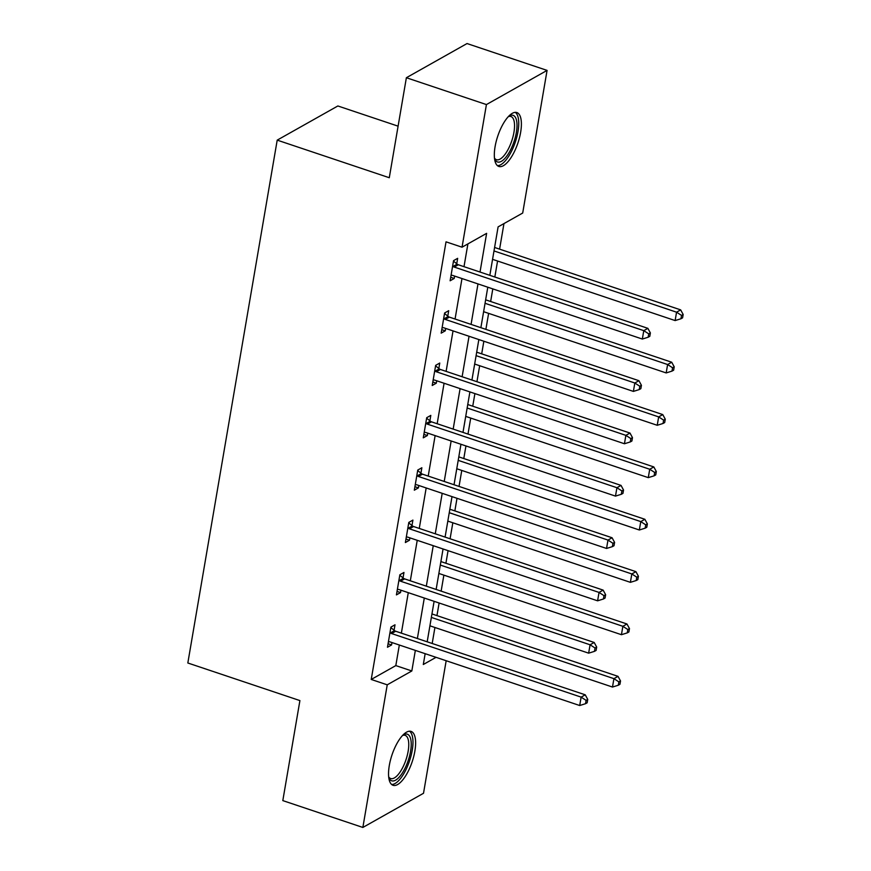 <?xml version="1.0" encoding="UTF-8"?>
<svg xmlns="http://www.w3.org/2000/svg" width="871" height="871" viewBox="0 0 871 871"><rect width="100%" height="100%" fill="white"/><g stroke="black" fill="none" stroke-linecap="round" stroke-linejoin="round"><path stroke-width="1.31" d="M389.293 765.555A28.416 10.648 -71.5 0 1 411.112 731.411A28.416 10.648 -71.5 0 1 414.868 751.14A28.416 10.648 -71.5 0 1 393.039 785.283A28.416 10.648 -71.5 0 1 389.293 765.555M495.076 146.709A28.416 10.648 -71.5 0 1 516.895 112.566A28.416 10.648 -71.5 0 1 520.64 132.305A28.416 10.648 -71.5 0 1 498.822 166.448A28.416 10.648 -71.5 0 1 495.076 146.709M398.091 126.164L337.861 105.968L277.207 140.133L187.831 662.994L299.907 700.589L282.814 800.601L362.859 827.45L387.236 684.824L411.831 670.964L415.347 650.387M277.207 140.133L389.283 177.728L406.376 77.726L467.03 43.55L547.075 70.399L522.698 213.036L498.103 226.885L489.829 275.334M432.19 643.484L434.923 627.49M436.959 615.612L439.115 603.004M441.14 591.137L443.872 575.132M445.908 563.265L448.064 550.657M450.089 538.779L452.822 522.785M454.858 510.907L457.003 498.299M459.039 486.421L461.772 470.427M463.797 458.56L465.952 445.941M467.988 434.074L470.721 418.08M472.746 406.202L474.902 393.594M476.938 381.716L479.671 365.722M481.696 353.844L483.851 341.236M485.887 329.369L488.62 313.364M490.645 301.497L492.801 288.889M494.837 277.011L497.57 261.017M499.595 249.139L503.961 223.586M446.17 660.73L423.513 793.274L362.859 827.45M480.019 272.046L486.628 233.352L462.044 247.201L446.028 241.833L371.231 679.456L395.815 665.596L399.332 645.019M401.368 633.141L408.281 592.661M410.317 580.794L417.231 540.314M419.267 528.436L426.18 487.956M428.216 476.089L435.13 435.609M437.166 423.731L444.079 383.251M446.115 371.384L453.029 330.904M455.065 319.026L461.978 278.546M464.003 266.668L467.901 243.902M456.731 263.761L457.656 258.328L453.562 260.647L450.122 280.778L454.216 278.47L454.618 276.074M447.781 316.119L448.707 310.686L444.613 312.994L441.172 333.136L445.266 330.817L445.68 328.432M438.832 368.477L439.757 363.044L435.663 365.352L432.223 385.483L436.317 383.175L436.73 380.79M429.882 420.824L430.807 415.391L426.714 417.699L423.273 437.841L427.367 435.533L427.781 433.137M420.933 473.182L421.858 467.749L417.764 470.057L414.324 490.188L418.418 487.88L418.831 485.495M411.983 525.529L412.908 520.096L408.815 522.404L405.374 542.546L409.468 540.238L409.882 537.843M403.033 577.887L403.959 572.454L399.865 574.762L396.425 594.893L400.518 592.585L400.932 590.2M394.084 630.234L395.009 624.801L390.916 627.109L387.475 647.251L391.569 644.943L391.983 642.548M406.376 77.726L486.421 104.574L547.075 70.399M371.231 679.456L387.236 684.824M462.044 247.201L486.421 104.574M417.372 638.519L424.297 598.039M426.322 586.161L433.246 545.682M435.271 533.814L442.196 493.334M444.221 481.456L451.145 440.976M453.17 429.098L460.095 388.618M462.12 376.751L469.044 336.271M471.069 324.393L477.994 283.913M425.157 653.675L423.306 664.508L436.033 657.333M487.793 287.212L480.879 327.681M478.843 339.559L471.93 380.039M469.905 391.917L462.98 432.397M460.955 444.264L454.031 484.744M452.005 496.622L445.081 537.102M443.056 548.97L436.131 589.449M434.106 601.328L427.182 641.807M395.815 665.596L411.831 670.964M450.71 277.294L454.216 278.47M441.76 329.652L445.266 330.817M432.811 381.999L436.317 383.175M423.861 434.357L427.367 435.533M414.912 486.704L418.418 487.88M405.973 539.062L409.468 540.238M397.024 591.409L400.518 592.585M388.074 643.767L391.569 644.943M452.626 266.069L453.062 266.428A3.647 3.114 -119.4 0 0 454.216 267.07L643.778 330.653L642.341 339.048L452.789 275.465A3.647 3.114 -119.4 0 0 451.548 275.301L451.047 275.345M453.475 261.115L457.166 264.12A3.647 3.114 -119.4 0 0 458.32 264.762L647.872 328.345L643.778 330.653L648.743 333.876L648.166 337.229L649.81 336.315L650.376 332.951L648.743 333.876M650.376 332.951L647.872 328.345M642.341 339.048L648.166 337.229M492.561 259.34L675.134 320.572L676.56 312.188L680.665 309.88L494.586 247.462M681.525 315.411L680.948 318.764L682.592 317.839L683.169 314.485L681.525 315.411L676.56 312.188L493.999 250.946M680.948 318.764L675.134 320.572M680.665 309.88L683.169 314.485M508.664 116.3A24.584 9.211 -71.5 0 1 508.925 116.137A24.584 9.211 -71.5 0 1 516.993 126.535A24.584 9.211 -71.5 0 1 507.477 155.147A24.584 9.211 -71.5 0 1 494.619 158.783A24.584 9.211 -71.5 0 1 494.51 158.5M494.456 158.032A22.766 8.525 108.5 0 0 496.459 159.698A22.766 8.525 108.5 0 0 505.713 153.383A22.766 8.525 108.5 0 0 514.151 130.988A22.766 8.525 108.5 0 0 510.939 116.529A22.766 8.525 108.5 0 0 508.337 116.638M497.395 165.61A28.231 10.583 108.5 0 0 507.804 157.597A28.231 10.583 108.5 0 0 518.06 131.129A28.231 10.583 108.5 0 0 515.251 112.37M402.881 735.146A24.584 9.211 -71.5 0 1 403.142 734.982A24.584 9.211 -71.5 0 1 410.579 751.248A24.584 9.211 -71.5 0 1 400.029 776.203A24.584 9.211 -71.5 0 1 388.836 777.629A24.584 9.211 -71.5 0 1 388.727 777.346M388.673 776.878A22.766 8.525 108.5 0 0 390.676 778.532A22.766 8.525 108.5 0 0 408.161 751.183A22.766 8.525 108.5 0 0 405.157 735.364A22.766 8.525 108.5 0 0 402.554 735.483M391.612 784.455A28.231 10.583 108.5 0 0 412.223 750.334A28.231 10.583 108.5 0 0 409.479 731.205M443.677 318.427L444.112 318.786A3.647 3.114 -119.4 0 0 445.266 319.428L634.828 383.011L633.391 391.406L443.84 327.812A3.647 3.114 -119.4 0 0 442.599 327.659L442.098 327.703M444.526 313.462L448.217 316.478A3.647 3.114 -119.4 0 0 449.371 317.12L638.922 380.703L634.828 383.011L639.793 386.234L639.216 389.587L640.86 388.662L641.426 385.309L639.793 386.234M641.426 385.309L638.922 380.703M633.391 391.406L639.216 389.587M434.727 370.785L435.173 371.133A3.647 3.114 -119.4 0 0 436.327 371.775L625.879 435.358L624.442 443.753L434.89 380.17A3.647 3.114 -119.4 0 0 433.649 380.006L433.148 380.05M435.576 365.82L439.267 368.825A3.647 3.114 -119.4 0 0 440.421 369.467L629.983 433.05L625.879 435.358L630.844 438.581L630.266 441.945L631.911 441.02L632.477 437.656L630.844 438.581M632.477 437.656L629.983 433.05M624.442 443.753L630.266 441.945M483.612 311.687L666.184 372.93L667.611 364.535L671.715 362.227L485.637 299.82M672.575 367.758L671.998 371.111L673.642 370.197L674.219 366.833L672.575 367.758L667.611 364.535L485.049 303.304M671.998 371.111L666.184 372.93M671.715 362.227L674.219 366.833M474.662 364.045L657.235 425.288L658.661 416.893L662.766 414.585L476.687 352.167M663.626 420.116L663.049 423.469L664.693 422.544L665.27 419.191L663.626 420.116L658.661 416.893L476.099 355.651M663.049 423.469L657.235 425.288M662.766 414.585L665.27 419.191M425.788 423.132L426.224 423.491A3.647 3.114 -119.4 0 0 427.378 424.133L616.929 487.716L615.492 496.111L425.941 432.528A3.647 3.114 -119.4 0 0 424.7 432.364L424.199 432.408M426.627 418.167L430.318 421.183A3.647 3.114 -119.4 0 0 431.472 421.825L621.034 485.408L616.929 487.716L621.894 490.939L621.317 494.293L622.961 493.367L623.527 490.014L621.894 490.939M623.527 490.014L621.034 485.408M615.492 496.111L621.317 494.293M416.839 475.49L417.274 475.838A3.647 3.114 -119.4 0 0 418.428 476.481L607.98 540.074L606.543 548.458L416.991 484.875A3.647 3.114 -119.4 0 0 415.75 484.722L415.249 484.755M417.677 470.525L421.368 473.53A3.647 3.114 -119.4 0 0 422.522 474.172L612.084 537.766L607.98 540.074L612.944 543.286L612.367 546.65L614.011 545.725L614.588 542.372L612.944 543.286M614.588 542.372L612.084 537.766M606.543 548.458L612.367 546.65M407.889 527.837L408.325 528.196A3.647 3.114 -119.4 0 0 409.479 528.839L599.03 592.422L597.604 600.816L408.042 537.233A3.647 3.114 -119.4 0 0 406.801 537.069L406.3 537.113M408.739 522.883L412.419 525.888A3.647 3.114 -119.4 0 0 413.573 526.53L603.135 590.113L599.03 592.422L603.995 595.644L603.418 598.998L605.062 598.072L605.639 594.719L603.995 595.644M605.639 594.719L603.135 590.113M597.604 600.816L603.418 598.998M465.713 416.392L648.285 477.635L649.722 469.251L653.816 466.932L467.749 404.525M654.676 472.463L654.11 475.827L655.743 474.902L656.32 471.538L654.676 472.463L649.722 469.251L467.15 408.009M654.11 475.827L648.285 477.635M653.816 466.932L656.32 471.538M456.763 468.75L639.336 529.993L640.773 521.598L644.867 519.29L458.799 456.872M645.727 524.821L645.161 528.174L646.794 527.249L647.371 523.896L645.727 524.821L640.773 521.598L458.2 460.356M645.161 528.174L639.336 529.993M644.867 519.29L647.371 523.896M447.814 521.098L630.386 582.34L631.823 573.956L635.917 571.648L449.85 509.23M636.777 577.168L636.211 580.532L637.844 579.607L638.421 576.254L636.777 577.168L631.823 573.956L449.251 512.714M636.211 580.532L630.386 582.34M635.917 571.648L638.421 576.254M438.864 573.456L621.437 634.698L622.874 626.303L626.968 623.995L440.9 561.577M627.828 629.526L627.262 632.879L628.895 631.954L629.472 628.601L627.828 629.526L622.874 626.303L440.301 565.061M627.262 632.879L621.437 634.698M626.968 623.995L629.472 628.601M398.94 580.195L399.375 580.543A3.647 3.114 -119.4 0 0 400.529 581.197L590.081 644.78L588.654 653.163L399.092 589.58A3.647 3.114 -119.4 0 0 397.851 589.427L397.35 589.46M399.789 575.23L403.469 578.235A3.647 3.114 -119.4 0 0 404.623 578.888L594.185 642.471L590.081 644.78L595.045 648.002L594.468 651.356L596.112 650.43L596.689 647.077L595.045 648.002M596.689 647.077L594.185 642.471M588.654 653.163L594.468 651.356M389.99 632.542L390.426 632.901A3.647 3.114 -119.4 0 0 391.58 633.544L581.131 697.127L579.705 705.521L390.143 641.938A3.647 3.114 -119.4 0 0 388.901 641.775L388.401 641.818M390.839 627.588L394.519 630.593A3.647 3.114 -119.4 0 0 395.674 631.235L585.236 694.818L581.131 697.127L586.096 700.349L585.519 703.703L587.163 702.788L587.74 699.424L586.096 700.349M587.74 699.424L585.236 694.818M579.705 705.521L585.519 703.703M429.915 625.813L612.487 687.045L613.924 678.661L618.018 676.353L431.951 613.935M618.878 681.884L618.312 685.237L619.945 684.312L620.522 680.959L618.878 681.884L613.924 678.661L431.352 617.419M618.312 685.237L612.487 687.045M618.018 676.353L620.522 680.959M453.062 266.428L457.166 264.12M454.216 267.07L458.32 264.762M444.112 318.786L448.217 316.478M445.266 319.428L449.371 317.12M435.173 371.133L439.267 368.825M436.327 371.775L440.421 369.467M426.224 423.491L430.318 421.183M427.378 424.133L431.472 421.825M417.274 475.838L421.368 473.53M418.428 476.481L422.522 474.172M408.325 528.196L412.419 525.888M409.479 528.839L413.573 526.53M399.375 580.543L403.469 578.235M400.529 581.197L404.623 578.888M390.426 632.901L394.519 630.593M391.58 633.544L395.674 631.235"/></g></svg>
